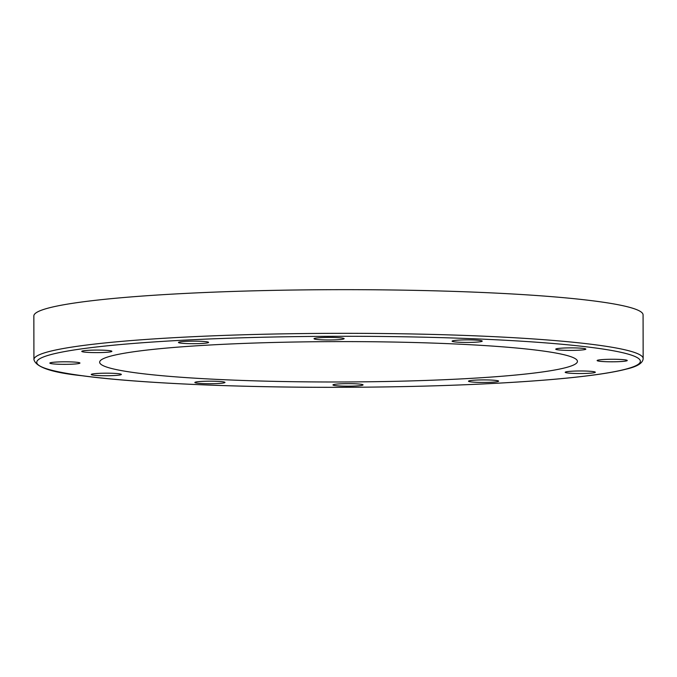 <?xml version="1.0" encoding="UTF-8"?>
<svg xmlns="http://www.w3.org/2000/svg" width="677" height="677" viewBox="0 0 677 677"><rect width="100%" height="100%" fill="white"/><g stroke="black" fill="none" stroke-linecap="round" stroke-linejoin="round"><path stroke-width="1.02" d="M33.926 359.605L33.85 315.947A304.616 25.743 -0.1 0 1 338.415 289.671A304.616 25.743 -0.1 0 1 643.074 314.89L643.15 358.539A304.616 25.743 179.9 0 0 338.492 333.329A304.616 25.743 179.9 0 0 33.926 359.605C35.991 367.247 52.053 372.629 82.12 375.743C135.434 382.996 234.775 387.506 336.469 387.329C419.275 387.126 490.639 384.553 550.545 379.611C585.537 376.632 610.832 373.12 626.411 369.083C637.404 366.545 642.981 363.024 643.15 358.539M135.908 372.841A238.896 20.192 -0.1 0 1 99.646 362.22A238.896 20.192 -0.1 0 1 338.508 341.606A238.896 20.192 -0.1 0 1 577.439 361.383A238.896 20.192 -0.1 0 1 404.372 381.092A238.896 20.192 -0.1 0 1 135.908 372.841M470.794 381.87A15.063 1.269 -0.1 0 1 468.501 381.202A15.063 1.269 -0.1 0 1 479.418 379.958A15.063 1.269 -0.1 0 1 496.334 380.482A15.063 1.269 -0.1 0 1 498.627 381.151A15.063 1.269 -0.1 0 1 487.711 382.395A15.063 1.269 -0.1 0 1 470.794 381.87M332.957 384.976A15.063 1.269 -0.1 0 1 332.949 384.934A15.063 1.269 -0.1 0 1 347.75 383.639A15.063 1.269 -0.1 0 1 363.058 384.841A15.063 1.269 -0.1 0 1 363.067 384.883A15.063 1.269 -0.1 0 1 348.274 386.178A15.063 1.269 -0.1 0 1 332.957 384.976M196.626 381.879A15.063 1.269 -0.1 0 1 213.568 381.21A15.063 1.269 -0.1 0 1 224.976 382.42A15.063 1.269 -0.1 0 1 223.215 383.03A15.063 1.269 -0.1 0 1 206.273 383.69A15.063 1.269 -0.1 0 1 194.858 382.48A15.063 1.269 -0.1 0 1 196.626 381.879M98.317 373.391A15.063 1.269 -0.1 0 1 113.592 373.332A15.063 1.269 -0.1 0 1 121.352 374.432A15.063 1.269 -0.1 0 1 114.269 375.523A15.063 1.269 -0.1 0 1 98.994 375.583A15.063 1.269 -0.1 0 1 91.234 374.483A15.063 1.269 -0.1 0 1 98.317 373.391M64.374 361.806A15.063 1.269 -0.1 0 1 79.954 363.05A15.063 1.269 -0.1 0 1 65.415 364.344A15.063 1.269 -0.1 0 1 49.836 363.1A15.063 1.269 -0.1 0 1 64.374 361.806M103.903 350.212A15.063 1.269 -0.1 0 1 111.883 351.321A15.063 1.269 -0.1 0 1 89.753 352.48A15.063 1.269 -0.1 0 1 81.765 351.371A15.063 1.269 -0.1 0 1 103.903 350.212M206.299 341.724A15.063 1.269 -0.1 0 1 208.584 342.393A15.063 1.269 -0.1 0 1 197.667 343.637A15.063 1.269 -0.1 0 1 180.751 343.121A15.063 1.269 -0.1 0 1 178.466 342.452A15.063 1.269 -0.1 0 1 189.374 341.208A15.063 1.269 -0.1 0 1 206.299 341.724M344.128 338.618A15.063 1.269 -0.1 0 1 344.136 338.661A15.063 1.269 -0.1 0 1 329.335 339.964A15.063 1.269 -0.1 0 1 314.026 338.762A15.063 1.269 -0.1 0 1 314.018 338.72A15.063 1.269 -0.1 0 1 328.81 337.417A15.063 1.269 -0.1 0 1 344.128 338.618M480.458 341.724A15.063 1.269 -0.1 0 1 463.525 342.393A15.063 1.269 -0.1 0 1 452.109 341.174A15.063 1.269 -0.1 0 1 453.869 340.573A15.063 1.269 -0.1 0 1 470.811 339.905A15.063 1.269 -0.1 0 1 482.227 341.123A15.063 1.269 -0.1 0 1 480.458 341.724M578.767 350.204A15.063 1.269 -0.1 0 1 563.492 350.263A15.063 1.269 -0.1 0 1 555.732 349.171A15.063 1.269 -0.1 0 1 562.815 348.08A15.063 1.269 -0.1 0 1 578.09 348.012A15.063 1.269 -0.1 0 1 585.85 349.112A15.063 1.269 -0.1 0 1 578.767 350.204M612.71 361.797A15.063 1.269 -0.1 0 1 597.131 360.553A15.063 1.269 -0.1 0 1 611.669 359.259A15.063 1.269 -0.1 0 1 627.249 360.502A15.063 1.269 -0.1 0 1 612.71 361.797M573.182 373.391A15.063 1.269 -0.1 0 1 565.202 372.274A15.063 1.269 -0.1 0 1 587.331 371.114A15.063 1.269 -0.1 0 1 595.32 372.223A15.063 1.269 -0.1 0 1 573.182 373.391M82.484 375.752A301.874 25.514 -0.1 0 1 328.108 336.325A301.874 25.514 -0.1 0 1 605.035 373.323A301.874 25.514 -0.1 0 1 82.484 375.752"/></g></svg>
